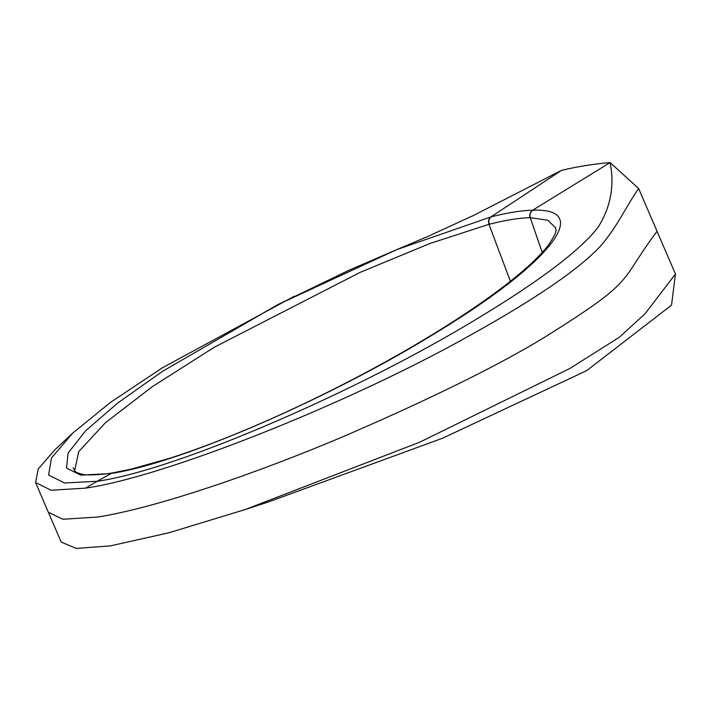 <?xml version="1.0" encoding="UTF-8"?>
<svg xmlns="http://www.w3.org/2000/svg" width="711" height="711" viewBox="0 0 711 711"><rect width="100%" height="100%" fill="white"/><g stroke="black" fill="none" stroke-linecap="round" stroke-linejoin="round"><path stroke-width="1.07" d="M675.45 274.037L645.17 313.595L619.477 337.147L569.946 368.431L419.65 442.224L245.099 509.574L268.625 501.877L442.491 438.243L586.673 370.635L671.513 305.161L675.45 274.037L638.611 188.495L610.109 162.579C593.303 164.01 577.083 166.614 561.468 170.391L490.999 216.873C507.725 212.713 521.634 210.474 532.735 210.18L532.948 210.172C594.094 208.145 549.345 263.452 440.162 330.188C333.228 396.978 180.932 463.288 110.383 473.57L80.85 475.135L66.532 468.131L68.096 453.067L85.524 430.893L117.742 403.013L162.606 371.266L277.903 304.584L396.774 249.623L490.999 216.873C488.972 218.588 488.395 221.032 489.284 224.223L429.933 243.491L360.139 272.375L214.313 347.217L152.021 386.864L105.379 422.778L78.752 451.601L74.673 470.566C74.957 471.953 77.588 473.179 82.565 474.237C85.329 475.277 93.381 475.135 106.73 473.802L111.974 472.993L110.383 473.57M555.726 227.973L555.709 227.92C554.953 229.822 559.815 228.924 547.63 246.104C541.969 253.329 533.65 261.675 522.665 271.158C505.645 285.778 483.756 301.775 456.995 319.15C428.911 337.343 397.902 355.473 363.97 373.542C329.442 391.885 294.914 408.558 260.395 423.56C227.387 437.869 197.151 449.45 169.68 458.293L130.397 469.349L111.991 472.984L97.211 481.276C176.284 470.211 359.775 390.428 478.681 317.808C540.778 280.232 580.611 250.005 598.164 227.138C610.696 207.141 614.686 185.624 610.109 162.579L532.735 210.18C530.193 211.976 529.295 214.473 530.024 217.682C519.27 217.922 505.69 220.099 489.284 224.223M245.099 509.574L169.049 532.743L110.365 545.888L76.139 548.421L61.226 542.058M72.718 433.115L54.934 449.725L38.198 469.011L35.586 482.52L51.076 490.226L85.498 488.146L97.211 481.276L64.594 482.973L48.615 475.09L51.441 458.017L72.718 433.115L110.472 402.399L162.179 367.916L294.354 296.22M472.042 216.206L561.468 170.391M555.709 227.92L547.737 220.179L530.024 217.682M85.498 488.146C163.965 477.037 348.07 404.106 471.171 334.73C536.192 298.584 579.447 268.891 600.946 245.659C618.721 224.48 625.182 207.896 638.611 188.495M510.391 281.28L488.964 224.303C488.075 221.112 488.644 218.668 490.679 216.962M542.226 252.467L530.237 217.682C529.499 214.473 530.406 211.967 532.948 210.172M61.19 542.075L48.366 512.302L62.879 519.261L97.931 517.013C157.202 507.618 257.346 472.948 341.938 437.167C429.995 399.147 497.353 365.978 543.995 337.663C638.14 278.57 617.059 284.907 657.026 231.271M278.268 304.397L348.745 270.358L396.845 249.597M472.006 216.126L428.795 236.034L397.618 249.277M35.55 482.538L48.366 512.302M73.1 467.776L74.699 470.602"/></g></svg>
